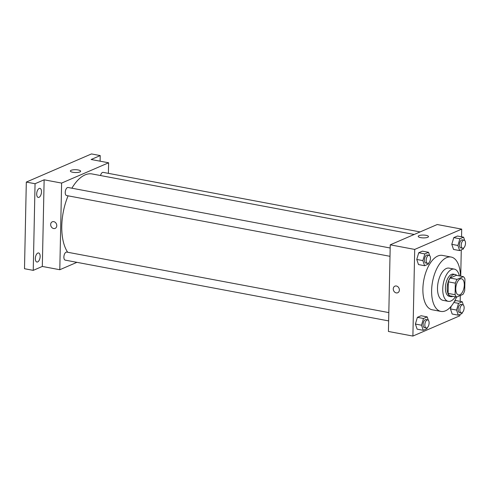<?xml version="1.0" encoding="UTF-8"?>
<svg xmlns="http://www.w3.org/2000/svg" width="490" height="490" viewBox="0 0 490 490"><rect width="100%" height="100%" fill="white"/><g stroke="black" fill="none" stroke-linecap="round" stroke-linejoin="round"><path stroke-width="0.73" d="M464.3 285.015A8.195 4.067 -79.4 0 1 458.511 294.919A8.195 4.067 -79.4 0 1 456.025 286.111A8.195 4.067 -79.4 0 1 461.537 278.804A8.195 4.067 -79.4 0 1 464.3 285.015M463.344 276.648L457.078 279.355A11.007 5.464 -79.4 0 0 455.339 283.159L455.1 294.717A11.007 5.464 -79.4 0 0 456.705 297.075L462.977 294.368A11.007 5.464 -79.4 0 0 464.71 290.564L464.955 279.006A11.007 5.464 -79.4 0 0 463.344 276.648L456.355 275.331L450.083 278.038L457.078 279.355M450.083 278.038A11.007 5.464 -79.4 0 0 448.35 281.848L448.105 293.4A11.007 5.464 -79.4 0 0 449.716 295.764L456.705 297.075M456.796 275.417A11.27 5.598 100.6 0 0 455.112 274.474A11.27 5.598 100.6 0 0 447.535 284.512A11.27 5.598 100.6 0 0 450.953 296.622A11.27 5.598 100.6 0 0 452.809 296.377A11.27 5.598 100.6 0 0 452.864 296.352M450.953 296.622L449.208 296.297A11.27 5.598 -79.4 0 1 445.784 284.188A11.27 5.598 -79.4 0 1 453.366 274.143L455.112 274.474M448.105 293.4L455.1 294.717M448.35 281.848L455.339 283.159M459.332 275.894A16.391 8.14 100.6 0 0 454.31 269.108A16.391 8.14 100.6 0 0 443.285 283.716A16.391 8.14 100.6 0 0 448.258 301.332A16.391 8.14 100.6 0 0 450.953 300.97A16.391 8.14 100.6 0 0 455.4 296.83M454.31 269.108L449.067 268.122A16.391 8.14 100.6 0 0 438.042 282.73A16.391 8.14 100.6 0 0 443.015 300.346L448.258 301.332M460.465 276.109A27.66 13.732 100.6 0 0 451.149 257.048A27.66 13.732 100.6 0 0 432.541 281.701A27.66 13.732 100.6 0 0 440.933 311.42A27.66 13.732 100.6 0 0 445.484 310.819A27.66 13.732 100.6 0 0 456.533 297.044M440.933 311.42L432.192 309.778A27.66 13.732 -79.4 0 1 423.801 280.06A27.66 13.732 -79.4 0 1 442.409 255.406L451.149 257.048M428.327 320.233L427.2 316.895L421.082 315.744L417.382 317.342L415.404 324.049L417.131 329.158L423.25 330.309L426.949 328.71L427.262 327.645M429.681 255.645L428.548 252.307L422.435 251.156L418.73 252.754L416.757 259.461L418.485 264.569L424.603 265.721L428.303 264.122L428.615 263.057M461.549 236.793L461.709 229.124L414.705 249.422L412.892 336.067L459.896 315.768L459.92 314.47M460.196 301.381L460.318 295.513M460.729 276.158L461.274 249.882M463.362 305.099L462.235 301.767L458.536 303.365L456.564 310.066L450.445 308.921L451.253 306.158L450.445 308.921L452.172 314.029L458.291 315.18L461.99 313.582L462.303 312.516M456.117 300.615L454.5 301.313L456.117 300.615L462.235 301.767M464.716 240.51L463.589 237.172L457.47 236.027L453.771 237.626L451.798 244.332L453.526 249.441L459.645 250.586L463.344 248.987L463.656 247.928M461.709 229.124L437.239 224.524L390.236 244.822L388.423 331.467L412.892 336.067M390.236 244.822L414.705 249.422M426.031 235.323A5.139 1.415 -178.8 0 1 428.487 236.584A5.139 1.415 -178.8 0 1 423.323 237.895A5.139 1.415 -178.8 0 1 418.215 236.37A5.139 1.415 -178.8 0 1 420.849 235.194A5.139 1.415 -178.8 0 1 426.031 235.323M399.381 290.031A3.583 2.952 66.6 0 1 397.739 292.75A3.583 2.952 66.6 0 1 393.611 290.625A3.583 2.952 66.6 0 1 394.897 286.166A3.583 2.952 66.6 0 1 399.381 290.031M397.745 292.75A3.583 2.952 66.6 0 1 393.611 290.625A3.583 2.952 66.6 0 1 394.897 286.166M67.675 252.258A43.028 21.364 -79.4 0 1 68.098 195.835M71.889 188.209A43.028 21.364 -79.4 0 1 92.157 173.968L414.203 234.471M420.12 231.917L103.163 172.37A4.098 2.034 100.6 0 0 100.511 175.536M388.644 320.901L65.256 260.141A4.098 2.034 -79.4 0 1 64.012 255.737A4.098 2.034 -79.4 0 1 66.769 252.087L388.815 312.596M389.997 256.313L66.609 195.553A4.098 2.034 -79.4 0 1 65.366 191.149A4.098 2.034 -79.4 0 1 68.122 187.499L390.169 248.001M108.394 173.35L108.621 162.784L61.617 183.082L59.798 269.727L76.918 262.334M100.101 161.186L100.217 155.581L91.477 153.934L26.313 182.078L24.5 268.722L33.24 270.364L42.318 266.444L59.798 269.727M100.217 155.581L91.14 159.501L108.621 162.784M26.313 182.078L35.053 183.719L33.24 270.364M61.617 183.082L44.137 179.799L35.053 183.719M78.18 169.969A5.139 1.415 -178.8 0 1 80.642 171.237A5.139 1.415 -178.8 0 1 75.472 172.541A5.139 1.415 -178.8 0 1 70.364 171.016A5.139 1.415 -178.8 0 1 73.004 169.84A5.139 1.415 -178.8 0 1 78.18 169.969M44.137 179.799L42.318 266.444M56.773 225.663A3.583 2.952 66.6 0 1 55.137 228.383A3.583 2.952 66.6 0 1 51.009 226.257A3.583 2.952 66.6 0 1 52.295 221.799A3.583 2.952 66.6 0 1 56.773 225.663M55.137 228.383A3.583 2.952 66.6 0 1 51.009 226.257A3.583 2.952 66.6 0 1 52.295 221.799M37.834 253.061A4.612 2.291 -79.4 0 1 38.594 252.963A4.612 2.291 -79.4 0 1 39.996 257.911A4.612 2.291 -79.4 0 1 36.891 262.021A4.612 2.291 -79.4 0 1 35.384 257.801A4.612 2.291 -79.4 0 1 37.834 253.061M39.188 188.472A4.612 2.291 -79.4 0 1 39.947 188.368A4.612 2.291 -79.4 0 1 41.344 193.323A4.612 2.291 -79.4 0 1 38.245 197.433A4.612 2.291 -79.4 0 1 36.738 193.213A4.612 2.291 -79.4 0 1 39.188 188.472M463.589 237.172L459.89 238.771L457.917 245.478L459.645 250.586M462.609 248.24L460.857 247.909A4.098 2.034 -79.4 0 1 459.614 243.506A4.098 2.034 -79.4 0 1 462.37 239.855L464.122 240.18A4.098 2.034 -79.4 0 1 465.5 243.285A4.098 2.034 -79.4 0 1 462.609 248.24A4.098 2.034 -79.4 0 1 461.366 243.836A4.098 2.034 -79.4 0 1 464.122 240.18M457.47 236.027L453.771 237.626L451.798 244.332L457.917 245.478M451.798 244.332L453.526 249.441M453.771 237.626L459.89 238.771M428.548 252.307L424.848 253.906L422.876 260.613L424.603 265.721M427.568 263.369L425.822 263.038A4.098 2.034 -79.4 0 1 424.579 258.64A4.098 2.034 -79.4 0 1 427.335 254.984L429.081 255.315A4.098 2.034 -79.4 0 1 430.459 258.42A4.098 2.034 -79.4 0 1 427.568 263.369A4.098 2.034 -79.4 0 1 426.325 258.965A4.098 2.034 -79.4 0 1 429.081 255.315M422.435 251.156L418.73 252.754L416.757 259.461L422.876 260.613M416.757 259.461L418.485 264.569M418.73 252.754L424.848 253.906M456.564 310.066L458.291 315.18M461.255 312.828L459.504 312.498A4.098 2.034 -79.4 0 1 458.26 308.094A4.098 2.034 -79.4 0 1 461.017 304.443L462.768 304.774A4.098 2.034 -79.4 0 1 464.146 307.879A4.098 2.034 -79.4 0 1 461.255 312.828A4.098 2.034 -79.4 0 1 460.012 308.424A4.098 2.034 -79.4 0 1 462.768 304.774M450.445 308.921L452.172 314.029M453.832 302.477L458.536 303.365M427.2 316.895L423.495 318.494L421.523 325.201L423.25 330.309M426.214 327.957L424.469 327.632A4.098 2.034 -79.4 0 1 423.225 323.229A4.098 2.034 -79.4 0 1 425.982 319.572L427.727 319.903A4.098 2.034 -79.4 0 1 429.105 323.008A4.098 2.034 -79.4 0 1 426.214 327.957A4.098 2.034 -79.4 0 1 424.971 323.553A4.098 2.034 -79.4 0 1 427.727 319.903M421.082 315.744L417.382 317.342L415.404 324.049L421.523 325.201M415.404 324.049L417.131 329.158M417.382 317.342L423.495 318.494"/></g></svg>
